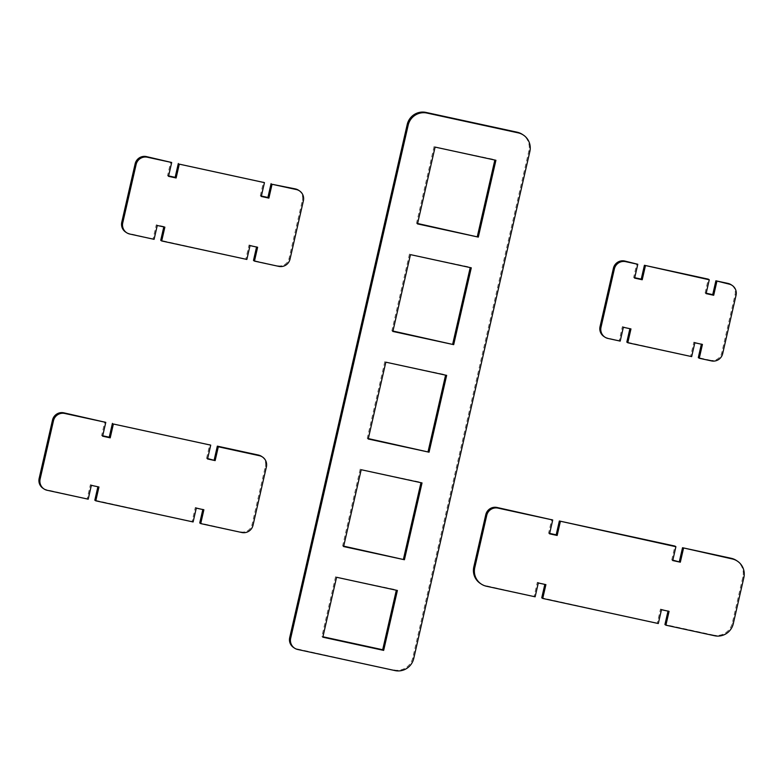 <?xml version="1.0" encoding="UTF-8"?>
<svg xmlns="http://www.w3.org/2000/svg" width="783" height="783" viewBox="0 0 783 783"><rect width="100%" height="100%" fill="white"/><g stroke="black" fill="none" stroke-linecap="round" stroke-linejoin="round"><path stroke-width="0.59" stroke-dasharray="3.92 2.94" d="M711.434 360.904L710.465 360.258A9.474 9.318 123.5 0 0 721.701 353.025L735.071 294.643A9.474 9.318 123.5 0 0 731.175 284.758M710.465 360.258L698.299 357.616M706.09 293.615L705.121 292.979L706.188 293.214M705.121 292.979L708.282 279.149M634.71 277.701L633.653 277.466L636.814 263.646M634.621 278.112L633.653 277.466M603.938 336.504A9.474 9.318 123.5 0 0 607.06 337.825L620.195 341.104M623.356 327.274L622.387 326.638L619.226 340.458M630.961 328.929L622.387 326.638M691.663 356.608L626.821 342.112M694.834 342.788L693.855 342.142L690.694 355.971M693.855 342.142L701.372 344.207M702.429 344.432L701.46 343.796M246.851 259.447L160.73 240.332M164.861 227.139L163.804 226.913M250.022 245.617L249.053 244.981L245.882 258.811M249.053 244.981L256.56 247.037M257.627 247.271L256.658 246.625M278.787 266.377L253.486 260.455M277.818 265.74A9.474 9.318 123.5 0 0 289.054 258.498L302.424 200.115A9.474 9.318 123.5 0 0 298.529 190.23M261.277 196.455L260.308 195.819L261.375 196.044M260.308 195.819L263.479 181.989M168.609 175.921L167.552 175.686L170.714 161.856M168.521 176.332L167.552 175.686M125.672 232.091A9.474 9.318 123.5 0 0 128.794 233.403L154.094 239.324M157.256 225.494L156.287 224.848L153.125 238.678M163.892 226.502L156.287 224.848M207.544 458.965L206.575 458.319L207.642 458.554M206.575 458.319L209.746 444.49M102.71 435.779L101.643 435.554L104.814 421.724M102.622 436.19L101.643 435.554M43.045 488.318A9.474 9.318 123.5 0 0 46.168 489.629L88.195 499.182M91.357 485.352L90.388 484.716L87.216 498.546M98.961 487.006L90.388 484.716M193.117 521.948L94.821 500.19M196.288 508.128L195.319 507.482L192.148 521.312M195.319 507.482L202.826 509.547M203.883 509.772L202.914 509.136M241.781 532.509L199.753 522.956M240.812 531.872A9.474 9.318 123.5 0 0 252.048 524.63L265.417 466.247A9.474 9.318 123.5 0 0 261.522 456.362M714.566 635.747L713.597 635.101A15.797 15.523 123.5 0 0 732.32 623.043L742.881 576.954A15.797 15.523 123.5 0 0 736.382 560.471M713.597 635.101L664.933 624.54M672.734 560.55L671.765 559.904L672.822 560.139M671.765 559.904L674.926 546.074M549.646 533.409L548.589 533.174L551.751 519.344M549.558 533.82L548.589 533.174M480.302 583.423A15.797 15.523 123.5 0 0 485.499 585.606L535.132 596.812M538.293 582.983L537.324 582.337L534.163 596.166M545.898 584.627L537.324 582.337M658.307 623.532L541.758 597.82M661.469 609.712L660.5 609.066L657.338 622.896M660.5 609.066L668.007 611.131M669.074 611.357L668.105 610.72M397.392 590.47L396.325 590.235M417.496 223.899L416.527 223.263L417.584 223.488M336.563 577.267L396.423 589.824M395.004 670.581L296.708 648.823A9.474 9.318 123.5 0 1 293.596 647.512M394.035 669.945A15.797 15.523 123.5 0 0 412.758 657.877L528.877 150.874A15.797 15.523 123.5 0 0 522.378 134.402M495.913 160.28L494.846 160.055M435.084 147.087L494.944 159.644M434.115 146.441L416.527 223.263M368.225 438.999L367.256 438.353L368.323 438.588M446.653 375.37L445.586 375.145M385.823 362.177L445.684 374.734M384.854 361.531L367.256 438.353M392.86 331.444L391.892 330.808L392.958 331.033M471.278 267.825L470.221 267.6M410.458 254.632L470.309 267.189M409.489 253.986L391.892 330.808M343.6 546.544L342.631 545.898L343.688 546.133M422.017 482.925L420.96 482.69M361.188 469.722L421.048 482.279M360.219 469.086L342.631 545.898M322.841 637.186L321.872 636.55L322.929 636.775M335.594 576.631L321.872 636.55M722.67 353.662L721.701 353.025M736.04 295.279L735.071 294.643M608.029 338.462L607.06 337.825M290.023 259.134L289.054 258.498M303.393 200.761L302.424 200.115M129.763 234.039L128.794 233.403M47.137 490.275L46.168 489.629M253.017 525.276L252.048 524.63M266.386 466.893L265.417 466.247M733.289 623.679L732.32 623.043M743.85 577.59L742.881 576.954M486.468 586.252L485.499 585.606M297.677 649.469L296.708 648.823M413.727 658.523L412.758 657.877M529.846 151.52L528.877 150.874"/><path stroke-width="1.17" d="M713.695 295.269L706.09 293.615L709.261 279.795L708.282 279.149L644.419 265.29L641.248 279.12L642.217 279.756L634.621 278.112L637.783 264.282L625.617 261.639A9.474 9.318 123.5 0 0 614.381 268.882L601.011 327.265A9.474 9.318 123.5 0 0 608.029 338.462L620.195 341.104L623.356 327.274L630.961 328.929L627.79 342.748L691.663 356.608L694.834 342.788L702.429 344.432L699.268 358.262L711.434 360.904A9.474 9.318 123.5 0 0 722.67 353.662L736.04 295.279A9.474 9.318 123.5 0 0 729.022 284.082L715.887 280.803L712.726 294.633L713.695 295.269L716.856 281.44M699.268 358.262L698.299 357.616L701.372 344.207M706.188 293.214L712.726 294.633M709.261 279.795L644.419 265.29M642.217 279.756L645.388 265.936M641.248 279.12L634.71 277.701M637.783 264.282L624.648 261.003A9.474 9.318 123.5 0 0 613.412 268.246L600.042 326.628A9.474 9.318 123.5 0 0 603.938 336.504L604.907 337.15M629.894 328.694L626.821 342.112L627.79 342.748M732.144 285.394L731.175 284.758A9.474 9.318 123.5 0 0 728.053 283.436L715.887 280.803M299.498 190.876A9.474 9.318 123.5 0 0 296.385 189.555L295.416 188.918A9.474 9.318 123.5 0 1 298.529 190.23L299.498 190.876A9.474 9.318 123.5 0 1 303.393 200.761L290.023 259.134A9.474 9.318 123.5 0 1 278.787 266.377L254.455 261.101L257.627 247.271L250.022 245.617L246.851 259.447L161.699 240.968L160.73 240.332L163.804 226.913M296.385 189.555L272.053 184.279L295.416 188.918M122.745 222.842L121.776 222.206A9.474 9.318 123.5 0 0 125.672 232.091L126.65 232.727A9.474 9.318 123.5 0 1 122.745 222.842L136.125 164.459A9.474 9.318 123.5 0 1 147.351 157.217L171.683 162.502L168.521 176.332L176.126 177.976L179.287 164.146L264.448 182.625L261.277 196.455L268.882 198.109L272.053 184.279M126.65 232.727A9.474 9.318 123.5 0 0 129.763 234.039L154.094 239.324L157.256 225.494L164.861 227.139L161.699 240.968M256.56 247.037L253.486 260.455L254.455 261.101M268.882 198.109L267.913 197.463L271.084 183.633M261.375 196.044L267.913 197.463M264.448 182.625L179.287 164.146M176.126 177.976L175.157 177.34L178.318 163.51M175.157 177.34L168.609 175.921M171.683 162.502L146.382 156.58A9.474 9.318 123.5 0 0 135.146 163.823L121.776 222.206M214.18 459.973L217.341 446.144L218.31 446.78L215.149 460.61L207.642 458.554M40.119 479.079L39.15 478.433A9.474 9.318 123.5 0 0 43.045 488.318L44.014 488.964A9.474 9.318 123.5 0 1 40.119 479.079L53.489 420.696A9.474 9.318 123.5 0 1 64.725 413.453L105.783 422.37L102.622 436.19L110.217 437.844L113.388 424.014L210.715 445.136L207.544 458.965L215.149 460.61M44.014 488.964A9.474 9.318 123.5 0 0 47.137 490.275L88.195 499.182L91.357 485.352L98.961 487.006L95.79 500.836L94.821 500.19L97.895 486.772M262.491 457.008A9.474 9.318 123.5 0 0 259.369 455.696L258.4 455.05A9.474 9.318 123.5 0 1 261.522 456.362L262.491 457.008A9.474 9.318 123.5 0 1 266.386 466.893L253.017 525.276A9.474 9.318 123.5 0 1 241.781 532.509L200.722 523.602L203.883 509.772L196.288 508.128L193.117 521.948L95.79 500.836M259.369 455.696L218.31 446.78M258.4 455.05L217.341 446.144M210.715 445.136L113.388 424.014M110.217 437.844L109.248 437.198L112.419 423.378M109.248 437.198L102.71 435.779M105.783 422.37L63.756 412.817A9.474 9.318 123.5 0 0 52.52 420.05L39.15 478.433M202.826 509.547L199.753 522.956L200.722 523.602M672.822 560.139L680.329 562.194L672.734 560.55L675.895 546.72L674.926 546.074L559.356 520.998L556.184 534.828L557.163 535.464L549.558 533.82L552.72 519.99L497.978 508.108A9.474 9.318 123.5 0 0 486.742 515.351L474.782 567.587A15.797 15.523 123.5 0 0 486.468 586.252L535.132 596.812L538.293 582.983L545.898 584.627L542.736 598.457L658.307 623.532L661.469 609.712L669.074 611.357L665.902 625.186L714.566 635.747A15.797 15.523 123.5 0 0 733.289 623.679L743.85 577.59A15.797 15.523 123.5 0 0 732.164 558.925L682.531 547.728L731.195 558.289A15.797 15.523 123.5 0 1 736.382 560.471L737.351 561.117M665.902 625.186L664.933 624.54L668.007 611.131M679.36 561.558L682.531 547.728M680.329 562.194L683.5 548.364M675.895 546.72L559.356 520.998M557.163 535.464L560.325 521.644M556.184 534.828L549.646 533.409M552.72 519.99L497.009 507.472A9.474 9.318 123.5 0 0 485.773 514.705L473.813 566.941A15.797 15.523 123.5 0 0 480.302 583.423L481.271 584.059M544.831 584.402L541.758 597.82L542.736 598.457M396.325 590.235L382.691 649.743L383.66 650.389L397.392 590.47L336.563 577.267L322.841 637.186L383.66 650.389M417.584 223.488L478.315 237.102L417.496 223.899L435.084 147.087L495.913 160.28L478.315 237.102M523.347 135.038A15.797 15.523 123.5 0 0 518.16 132.856L517.191 132.21A15.797 15.523 123.5 0 1 522.378 134.402L523.347 135.038A15.797 15.523 123.5 0 1 529.846 151.52L413.727 658.523A15.797 15.523 123.5 0 1 395.004 670.581L297.677 649.469A9.474 9.318 123.5 0 1 290.669 638.272L408.188 125.123L407.219 124.477L289.7 637.626A9.474 9.318 123.5 0 0 293.596 647.512L294.565 648.158M494.846 160.055L477.346 236.456M368.323 438.588L429.055 452.192L368.225 438.999L385.823 362.177L446.653 375.37L429.055 452.192M445.586 375.145L428.086 451.556M392.958 331.033L453.69 344.647L392.86 331.444L410.458 254.632L471.278 267.825L453.69 344.647M470.221 267.6L452.721 344.001M343.688 546.133L404.429 559.737L343.6 546.544L361.188 469.722L422.017 482.925L404.429 559.737M420.96 482.69L403.46 559.101M322.929 636.775L382.691 649.743M518.16 132.856L426.921 113.055A15.797 15.523 123.5 0 0 408.188 125.123M517.191 132.21L425.952 112.419A15.797 15.523 123.5 0 0 407.219 124.477M625.617 261.639L624.648 261.003M614.381 268.882L613.412 268.246M601.011 327.265L600.042 326.628M729.022 284.082L728.053 283.436M147.351 157.217L146.382 156.58M136.125 164.459L135.146 163.823M64.725 413.453L63.756 412.817M53.489 420.696L52.52 420.05M732.164 558.925L731.195 558.289M497.978 508.108L497.009 507.472M486.742 515.351L485.773 514.705M474.782 567.587L473.813 566.941M290.669 638.272L289.7 637.626M426.921 113.055L425.952 112.419"/></g></svg>
